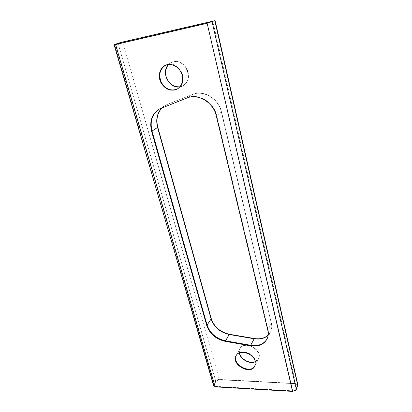 <?xml version="1.0" encoding="UTF-8"?>
<svg xmlns="http://www.w3.org/2000/svg" width="412" height="412" viewBox="0 0 412 412"><rect width="100%" height="100%" fill="white"/><g stroke="black" fill="none" stroke-linecap="round" stroke-linejoin="round"><path stroke-width="0.31" stroke-dasharray="2.06 1.54" d="M267.084 338.87L267.213 338.618C268.521 335.945 268.799 332.978 268.047 329.708L216.666 115.612C213.843 102.238 198.512 92.916 187.434 97.721L159.12 109.087M159.964 79.552C158.584 72.955 160.423 68.181 165.485 65.23C171.85 63.082 177.098 65.369 181.228 72.095C184.107 79.413 182.856 85.042 177.469 88.971C171.279 92.782 161.952 87.73 159.964 79.552M177.345 88.997L177.448 88.941C181.939 85.969 183.577 81.385 182.351 75.2C180.544 67.264 171.675 62.058 165.5 65.266L165.387 65.317M255.363 361.19C253.704 352.981 239.284 348.748 236.21 355.443C230.833 364.177 250.759 375.327 254.977 365.871L255.363 361.19M254.884 365.99L255.332 361.185C253.684 353.007 239.305 348.784 236.236 355.458L236.164 355.587M177.237 89.059L177.66 88.817C188.943 83.306 180.322 61.187 167.916 64.427L165.274 65.369M179.869 86.87L183.052 85.737C194.191 80.288 185.786 58.545 173.55 61.749L171.387 62.475L168.596 64.473M254.822 366.124L255.085 365.593C258.077 360.382 250.754 351.776 243.322 351.833C240.042 351.817 237.724 352.94 236.375 355.206L236.091 355.716M254.734 366.258L255.11 365.609L255.492 360.927C253.838 352.724 239.429 348.495 236.349 355.185L236.03 355.865M215.157 386.863L215.301 386.6L292.644 391.122M115.818 44.46L215.311 386.626L292.633 391.142M214.539 20.78L207.349 23.18L114.624 44.599M216.089 381.126L219.174 379.679L295.543 383.706L297.443 384.859L295.94 389.268C295.389 390.298 294.322 390.823 292.752 390.839L215.45 386.343L213.977 385.478L216.089 381.126L219.184 379.704L295.548 383.732L297.443 384.859M165.871 76.539C164.537 70.055 166.371 65.354 171.371 62.439C177.654 60.322 182.815 62.562 186.847 69.165C189.649 76.354 188.392 81.89 183.072 85.768C176.959 89.533 167.787 84.578 165.871 76.539M177.469 88.971L177.68 88.848C182.181 85.871 183.819 81.282 182.593 75.082C180.786 67.125 171.897 61.913 165.706 65.122L164.3 65.941M255.28 361.782L258.417 358.883C261.388 353.697 254.183 345.21 246.845 345.302C243.605 345.302 241.314 346.43 239.969 348.681L239.341 352.945M239.465 353.64C238.996 351.807 239.156 350.143 239.944 348.665C244.187 339.746 263.335 350.262 258.442 358.898C255.492 365.82 241.18 361.762 239.465 353.64M167.493 104.303L192.847 94.363C203.775 89.61 218.829 98.741 221.553 111.899L271.328 323.266L221.378 112.033C218.643 98.87 203.58 89.734 192.646 94.482L167.287 104.432M250.712 345.292C258.499 346.379 264.01 344.159 267.244 338.628C268.552 335.955 268.83 332.984 268.078 329.713L216.697 115.607C213.869 102.207 198.512 92.875 187.419 97.685L159.32 108.917C152.146 113.975 149.71 121.355 152.013 131.062L207.061 325.083C210.058 333.406 216.197 338.669 225.482 340.863L250.723 345.266M268.104 335.332L270.504 332.103C271.807 329.446 272.09 326.5 271.353 323.266L221.409 112.028C218.674 98.844 203.585 89.692 192.636 94.451L167.272 104.401L164.877 105.575L162.06 107.738M162.148 107.702L164.898 105.606M271.328 323.266C272.059 326.495 271.776 329.435 270.478 332.087L268.109 335.28M292.752 390.839L215.455 386.363L213.977 385.478M292.757 390.864C294.328 390.849 295.394 390.324 295.945 389.294L297.449 384.885M214.116 384.612L213.988 385.503M168.668 64.468L171.588 62.341C177.866 60.219 183.021 62.459 187.053 69.056C189.855 76.246 188.593 81.777 183.278 85.655L179.915 86.814M297.866 384.798L295.651 383.459L219.323 379.447C217.706 379.473 216.511 380.034 215.733 381.131L213.761 384.617L213.601 385.622M239.485 352.888L240.083 348.418C244.321 339.498 263.459 350.009 258.571 358.641L255.244 361.628M271.451 323.018C272.183 326.247 271.899 329.188 270.602 331.84L268.124 335.131M162.282 107.65L165.109 105.482M214.122 384.638L216.094 381.146M161.319 108.026L161.751 107.764M187.022 97.979L187.434 97.721M216.295 115.896L216.666 115.612M267.79 330.218L268.047 329.708M271.353 323.266L268.078 329.713M219.323 379.447L122.766 41.983M212.741 21.027L295.651 383.459M215.733 381.131L118.017 43.291M213.761 384.617L114.613 44.486M221.409 112.028L216.697 115.607M192.636 94.451L187.419 97.685M167.272 104.401L161.741 107.728M159.336 108.953L158.898 109.216M267.213 338.618L266.955 339.133M177.66 88.817L183.052 85.737M165.722 65.158L171.387 62.475M236.349 355.185L236.21 355.443M255.11 365.609L254.977 365.871M255.085 365.593L258.417 358.883M236.375 355.206L239.969 348.681M267.244 338.628L270.504 332.103M258.442 358.898L258.571 358.641M159.32 108.917L164.877 105.575"/><path stroke-width="0.62" d="M255.203 361.448C253.55 353.264 239.161 349.036 236.091 355.716C230.735 364.424 250.609 375.548 254.822 366.124L255.203 361.448M206.937 23.34L115.561 44.547L215.157 386.863L292.535 391.4L207.143 23.257L115.808 44.424L207.133 23.221L292.649 391.142C294.477 391.127 295.713 390.514 296.357 389.314L297.866 384.798L215.085 20.621L207.133 23.221M225.184 341.337C215.903 339.138 209.765 333.88 206.773 325.568L151.606 131.346C149.298 121.643 151.729 114.263 158.898 109.216L187.022 97.979C198.11 93.169 213.462 102.5 216.295 115.896L267.79 330.218C268.542 333.488 268.264 336.46 266.955 339.133C263.726 344.653 258.221 346.868 250.439 345.776L225.184 341.337L225.482 340.842L250.712 345.266C258.334 346.343 263.793 344.211 267.084 338.87M182.14 75.314C180.327 67.372 171.454 62.166 165.274 65.369C159.588 68.011 157.6 76.277 160.938 82.678C165.315 89.589 170.748 91.716 177.237 89.059C181.733 86.087 183.366 81.504 182.14 75.314M159.12 109.087C152.116 114.165 149.757 121.489 152.043 131.057L207.087 325.083C210.079 333.396 216.207 338.643 225.482 340.842L229.263 334.523L254.168 338.782C259.869 339.658 264.514 338.51 268.104 335.332M165.387 65.317C159.521 69.237 158.11 74.984 161.159 82.565C165.485 89.419 170.882 91.562 177.345 88.997M236.164 355.587C231.101 364.254 250.548 375.136 254.884 365.99M165.5 65.266C159.722 69.216 158.352 74.943 161.38 82.446C165.66 89.25 171.016 91.413 177.448 88.935M168.596 64.473C160.464 72.028 169.275 89.255 179.869 86.87M236.241 355.463C231.472 364.084 250.486 374.724 254.946 365.856M236.03 355.865C232.111 364.352 249.914 374.312 254.734 366.258M292.535 391.4L292.644 391.122M115.561 44.547L115.818 44.46M114.624 44.599L122.529 42.101L214.539 20.78M164.3 65.941C160.263 69.165 158.893 73.666 160.191 79.439C162.173 87.612 171.495 92.659 177.68 88.848M239.341 352.945C240.165 359.207 249.687 364.512 255.28 361.782M268.124 335.131C264.55 338.252 259.936 339.38 254.297 338.51L229.402 334.261L229.257 334.503L254.163 338.757C259.879 339.637 264.525 338.479 268.109 335.28M229.257 334.503C220.106 332.371 214.065 327.2 211.14 318.981L157.6 127.411C155.623 119.501 157.142 112.929 162.148 107.702M162.06 107.738C157.096 112.97 155.597 119.531 157.569 127.416L211.114 318.981C214.044 327.21 220.09 332.396 229.263 334.523M122.519 42.065L214.554 20.755L207.339 23.139L116.06 44.331L114.598 44.589L118.435 43.198L122.529 42.101M179.915 86.814C173.236 87.107 168.621 83.646 166.082 76.431C164.97 71.714 165.83 67.722 168.668 64.468M115.808 44.424L114.103 44.717L118.017 43.291L122.766 41.983L215.085 20.621M255.244 361.628C249.852 364.059 240.953 359.352 239.604 353.393L239.485 352.888M229.402 334.261C220.255 332.134 214.219 326.963 211.294 318.749L157.811 127.272C155.849 119.413 157.338 112.873 162.282 107.65M114.103 44.717L213.601 385.622L215.079 386.605M212.108 21.831L296.357 389.314M206.773 325.568L207.087 325.083M151.606 131.346L152.043 131.057M250.439 345.776L250.712 345.266M254.168 338.782L250.723 345.266M214.812 20.77L297.799 385.565M157.569 127.416L152.038 131.047M211.114 318.981L207.082 325.058"/></g></svg>
